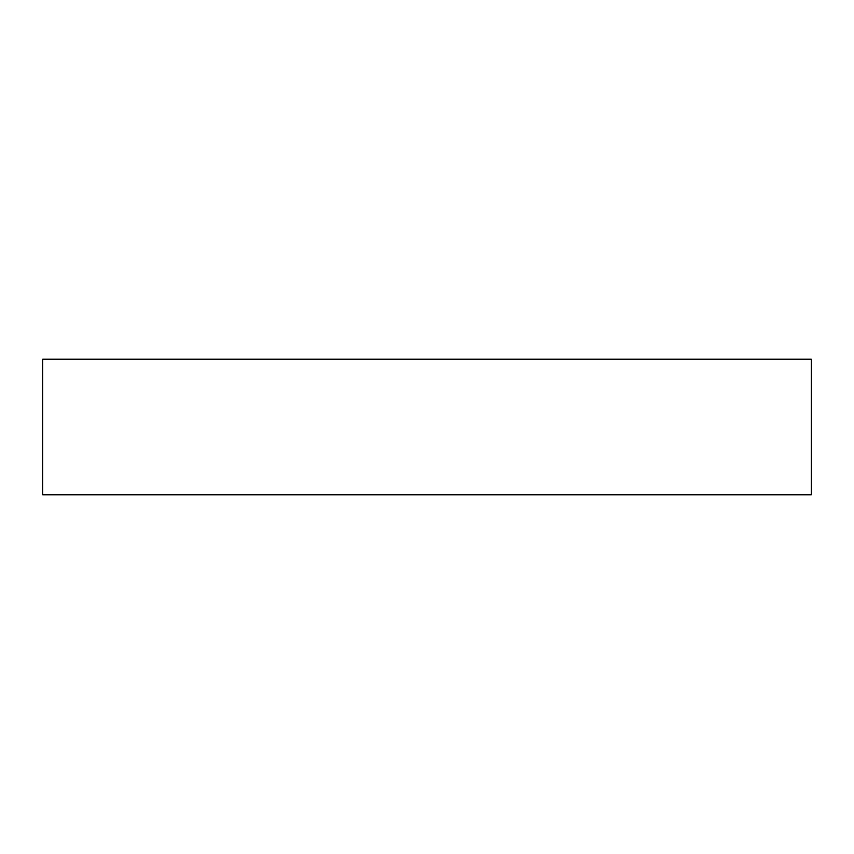 <?xml version="1.0" encoding="UTF-8"?>
<svg xmlns="http://www.w3.org/2000/svg" width="854" height="854" viewBox="0 0 854 854"><rect width="100%" height="100%" fill="white"/><g stroke="black" fill="none" stroke-linecap="round" stroke-linejoin="round"><path stroke-width="1.28" d="M811.3 359.182L811.3 494.818L42.7 494.818L42.7 359.182L811.3 359.182"/></g></svg>
